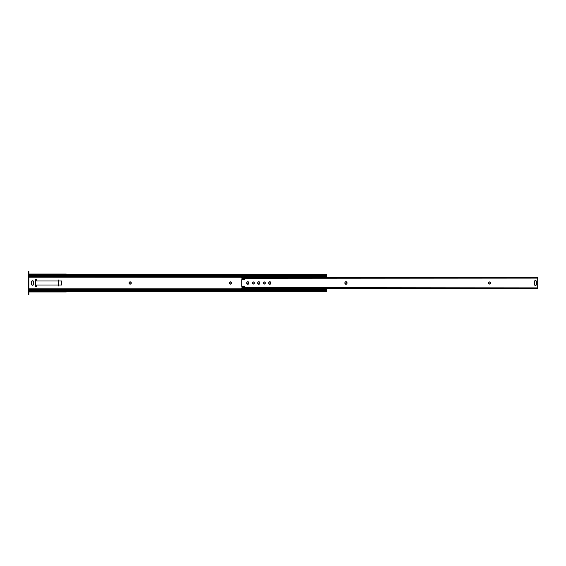 <?xml version="1.0" encoding="UTF-8"?>
<svg xmlns="http://www.w3.org/2000/svg" width="566" height="566" viewBox="0 0 566 566"><rect width="100%" height="100%" fill="white"/><g stroke="black" fill="none" stroke-linecap="round" stroke-linejoin="round"><path stroke-width="0.85" d="M229.669 283.807L229.838 283.948A1.139 1.139 0 0 0 231.268 283.807L231.607 283A1.139 1.139 0 0 0 229.357 282.774A1.139 1.139 0 0 0 229.336 283A1.139 1.139 0 0 1 230.468 281.861A1.139 1.139 0 0 1 231.607 283L230.687 284.118L229.357 283.219L230.249 281.882L231.522 282.568M130.576 284.047L131.277 283A1.139 1.139 0 0 0 130.364 281.882L131.255 282.781L130.774 283.948L129.508 283.948L129.006 283A1.139 1.139 0 0 1 130.145 281.861A1.139 1.139 0 0 1 131.277 283A1.139 1.139 0 0 1 130.145 284.139A1.139 1.139 0 0 1 129.006 283L129.197 282.37A1.139 1.139 0 0 0 129.197 283.63L129.508 283.948M129.918 281.882A1.139 1.139 0 0 0 129.197 282.37L130.364 281.882M326.674 288.844L326.674 289.643L28.866 289.643L326.674 289.643L326.646 290.599L326.165 290.266L326.674 290.266L326.674 288.844L28.866 288.844L326.674 288.844M326.674 277.262L28.866 277.156L326.674 277.262M36.726 286.311L36.726 285.009L58.22 285.009L36.726 285.009L36.726 286.311L35.495 286.311L35.495 279.689L36.726 279.689L36.726 280.991L58.22 280.991L36.726 280.991L36.726 279.689L35.495 279.689L35.495 286.311L36.726 286.311L35.495 286.311L35.495 279.689L36.726 279.689M61.63 280.991L58.793 280.991L61.63 280.991L61.63 285.009L58.793 285.009L61.63 285.009L61.63 280.991L61.63 285.009M33.557 284.252L32.757 285.229L31.639 284.634L31.583 281.55L32.184 280.828L33.479 281.366L33.557 284.252A0.998 0.998 0 0 1 32.559 285.25A0.998 0.998 0 0 1 31.569 284.252A0.998 0.998 0 0 0 32.559 285.25A0.998 0.998 0 0 0 33.557 284.252L33.557 281.748A0.998 0.998 0 0 0 32.559 280.75L31.639 281.366M326.674 276.357L326.674 277.156L326.674 275.734L326.165 275.734L326.646 275.401L325.259 275.96L29.382 275.734A1.422 1.005 0 0 0 30.288 275.96L325.259 275.96L325.259 275.423L30.288 275.423L30.288 275.96L30.288 275.423L326.165 275.196L30.288 275.423A1.422 1.005 180 0 1 29.382 275.196L326.165 275.196L326.674 274.644L326.674 276.357L28.866 276.357L326.674 276.357M28.88 275.423L29.977 275.401M326.603 275.416L326.674 274.666L326.165 275.196A1.422 1.005 180 0 1 325.259 275.423L325.259 275.96A1.422 1.005 0 0 0 326.165 275.734L326.646 275.401L325.57 275.401M231.275 283.799A1.139 1.139 0 0 0 231.607 283A1.139 1.139 0 0 1 230.468 284.139A1.139 1.139 0 0 1 229.336 283A1.139 1.139 0 0 0 229.838 283.941L230.037 284.047M230.249 281.882L229.669 282.193M129.508 282.052L129.027 282.781M32.757 280.771L32.559 280.75A0.998 0.998 0 0 0 32.368 280.771M32.007 285.08L32.757 285.229M32.941 285.172L33.479 284.634M326.165 290.804L29.382 290.804L28.866 291.334L29.382 290.804L326.165 290.804L29.382 290.804A1.422 1.005 0 0 1 30.288 290.577L325.259 290.577L325.259 290.04L30.288 290.04L30.288 290.577L30.288 290.04L325.259 290.04L326.674 290.266L326.674 291.334L326.165 290.804L326.674 291.349L326.674 290.436L326.165 290.266A1.422 1.005 180 0 0 325.259 290.04L325.259 290.577A1.422 1.005 0 0 1 326.165 290.804M28.944 290.584L30.288 290.04A1.422 1.005 180 0 0 29.382 290.266L28.901 290.599L29.977 290.599M326.667 290.577L325.57 290.599M31.583 281.55A0.998 0.998 0 0 0 31.569 281.748A0.998 0.998 0 0 1 32.559 280.75A0.998 0.998 0 0 1 33.557 281.748M31.569 284.252L31.569 281.748M129.197 283.63A1.139 1.139 0 0 0 129.918 284.118M130.364 284.118A1.139 1.139 0 0 0 131.277 283M242.411 278.819L244.25 278.642A0.382 0.382 0 0 1 244.625 279.024L242.411 278.819A0.382 0.382 0 0 1 241.993 278.472L242.375 278.819A0.382 0.382 0 0 0 242.411 278.819L244.25 278.642L244.625 279.215L241.788 279.646L241.788 286.354L244.392 286.438L244.625 286.976L242.135 287.273L241.788 288.738L537.7 288.738L537.7 287.889L241.788 287.889L241.788 288.738M254.042 282.243A1.068 1.068 0 0 0 252.309 282.59L253.292 281.932L254.176 282.406L254.275 283.41L253.292 284.068A1.068 1.068 0 0 1 252.224 283A1.068 1.068 0 0 1 253.292 281.932A1.068 1.068 0 0 1 254.353 283A1.068 1.068 0 0 1 253.292 284.068L253.08 284.047A1.068 1.068 0 0 0 254.042 283.757L254.176 283.594M252.302 282.597A1.068 1.068 0 0 0 252.302 283.403M252.309 283.41A1.068 1.068 0 0 0 253.08 284.047L252.245 282.795M269.77 284.252A1.068 1.068 0 0 0 270.173 284.174L268.878 283.778L268.878 282.222L270.173 281.826L270.831 283.191A1.068 1.068 0 0 1 269.77 284.252A1.068 1.068 0 0 1 268.701 283.191A1.068 1.068 0 0 0 269.763 284.252M270.18 284.174A1.068 1.068 0 0 0 270.831 283.191L270.173 284.174M536.179 285.101L535.019 285.335L534.382 284.556L534.382 281.444L535.217 280.609L536.469 281.444L536.179 285.101A1.068 1.068 0 0 0 536.49 284.351A1.068 1.068 0 0 1 535.429 285.413A1.068 1.068 0 0 0 536.179 285.108M264.478 281.953A1.068 1.068 0 0 0 263.289 282.59L264.272 281.932L265.157 282.406L265.256 283.41L264.272 284.068A1.068 1.068 0 0 1 263.211 283A1.068 1.068 0 0 1 264.272 281.932A1.068 1.068 0 0 1 265.341 283A1.068 1.068 0 0 1 264.272 284.068L264.067 284.047A1.068 1.068 0 0 0 264.478 284.047M263.289 282.597A1.068 1.068 0 0 0 263.289 283.403M263.289 283.41A1.068 1.068 0 0 0 264.067 284.047L263.232 282.795M258.577 284.231A1.068 1.068 0 0 0 259.851 283.191A1.068 1.068 0 0 1 258.782 284.252L257.714 283.191L257.898 282.222L258.782 281.748L259.851 282.809L259.667 283.778L258.782 284.252A1.068 1.068 0 0 1 257.714 283.191A1.068 1.068 0 0 0 258.57 284.231M247.802 284.252A1.068 1.068 0 0 0 248.863 283.191A1.068 1.068 0 0 1 247.795 284.252L246.734 283.191L246.91 282.222L247.795 281.748L248.863 282.809L248.686 283.778L247.795 284.252A1.068 1.068 0 0 1 246.734 283.191A1.068 1.068 0 0 0 247.795 284.252M345.946 284.252A1.068 1.068 0 0 0 347.015 283.191A1.068 1.068 0 0 1 345.946 284.252L344.885 283.191L345.062 282.222L345.946 281.748L347.015 282.809L346.831 283.778L345.946 284.252A1.068 1.068 0 0 1 344.885 283.191A1.068 1.068 0 0 0 345.946 284.252M490.481 282.406L490.347 282.25A1.068 1.068 0 0 0 488.614 282.59L489.597 281.932L490.481 282.406L490.58 283.41L489.597 284.068A1.068 1.068 0 0 1 488.529 283A1.068 1.068 0 0 1 489.597 281.932A1.068 1.068 0 0 1 490.658 283A1.068 1.068 0 0 1 489.597 284.068L489.385 284.047A1.068 1.068 0 0 0 490.347 283.757L490.481 283.594M488.614 282.597A1.068 1.068 0 0 0 488.614 283.403M488.614 283.41A1.068 1.068 0 0 0 489.385 284.047L488.55 282.795M241.986 287.585L537.7 287.889L537.7 278.111L241.93 278.295M241.923 279.604A0.757 0.757 0 0 0 241.788 279.646L241.788 286.354A0.757 0.757 0 0 0 242.071 286.41L244.25 286.41A0.382 0.382 0 0 1 244.625 286.785L244.625 286.976A0.382 0.382 0 0 1 244.25 287.358L244.392 287.33M241.788 278.217L241.788 277.276L241.788 278.111L537.7 278.111L537.7 277.262L537.7 288.738M242.135 287.273L244.25 287.358A0.382 0.382 0 0 0 244.625 286.976L244.597 287.125M244.512 279.477L244.625 279.215A0.382 0.382 0 0 1 244.25 279.59L244.392 279.562M254.049 283.75A1.068 1.068 0 0 0 254.275 283.41L254.332 283.205A1.068 1.068 0 0 0 254.275 282.597M270.173 281.826A1.068 1.068 0 0 0 269.02 282.052L268.878 282.222M269.013 282.059A1.068 1.068 0 0 0 268.786 282.399L268.701 282.809A1.068 1.068 0 0 1 269.77 281.748A1.068 1.068 0 0 1 270.831 282.809A1.068 1.068 0 0 0 270.18 281.826M270.753 283.594L270.831 282.809M536.016 280.764L535.832 280.665A1.068 1.068 0 0 0 535.634 280.609L534.835 280.764M534.382 281.444L534.361 281.649A1.068 1.068 0 0 1 535.429 280.587A1.068 1.068 0 0 1 536.49 281.649A1.068 1.068 0 0 0 536.186 280.899M535.217 285.391L535.429 285.413A1.068 1.068 0 0 1 534.361 284.351L534.382 284.556M534.835 285.236L535.019 285.335A1.068 1.068 0 0 0 535.429 285.413L536.016 285.236M536.469 284.556L536.49 281.649M264.485 284.047A1.068 1.068 0 0 0 265.022 283.757L265.157 283.594M265.03 283.75A1.068 1.068 0 0 0 265.256 283.41L265.32 283.205A1.068 1.068 0 0 0 265.263 282.597M265.157 282.406L265.03 282.25A1.068 1.068 0 0 0 264.485 281.953M258.57 281.769A1.068 1.068 0 0 0 258.032 282.052L257.714 282.809A1.068 1.068 0 0 1 258.782 281.748A1.068 1.068 0 0 1 259.851 282.809A1.068 1.068 0 0 0 258.577 281.769M259.766 283.594L259.851 282.809M247.045 282.059L246.734 282.809A1.068 1.068 0 0 1 247.795 281.748A1.068 1.068 0 0 1 248.863 282.809A1.068 1.068 0 0 0 246.755 282.604A1.068 1.068 0 0 0 246.734 282.809L246.734 283.191M248.785 283.594L248.863 282.809M346.696 282.052A1.068 1.068 0 0 0 345.196 282.052L344.885 282.809A1.068 1.068 0 0 1 345.946 281.748A1.068 1.068 0 0 1 347.015 282.809A1.068 1.068 0 0 0 346.703 282.059L346.541 281.925M346.93 283.594L347.015 282.809M490.354 283.75A1.068 1.068 0 0 0 490.58 283.41L490.644 283.205A1.068 1.068 0 0 0 490.58 282.597M345.189 282.059A1.068 1.068 0 0 0 344.885 282.809L344.885 283.191M258.025 282.059A1.068 1.068 0 0 0 257.714 282.809L257.714 283.191M535.634 280.609A1.068 1.068 0 0 0 534.679 280.892M534.672 280.899A1.068 1.068 0 0 0 534.361 281.649L534.361 284.351A1.068 1.068 0 0 0 534.672 285.101M268.779 282.406A1.068 1.068 0 0 0 268.701 282.809L268.701 283.191M244.625 279.215L244.625 279.024A0.382 0.382 0 0 0 244.25 278.642M244.25 279.59L242.071 279.59A0.757 0.757 0 0 0 241.788 279.646M244.25 287.358L242.411 287.181A0.382 0.382 0 0 0 241.993 287.528L241.993 287.563M66.321 291.879L29.248 291.95L63.951 291.95L63.951 291.377L29.248 291.377L29.248 291.95L29.248 291.377L66.264 291.377L63.951 291.377L63.951 291.95L66.264 291.95L66.321 291.356L66.321 291.879M66.264 274.623L29.248 274.623L63.951 274.623L63.951 274.05L29.248 274.05L29.248 274.644L29.248 274.05L66.264 274.05L66.321 274.644L66.264 274.05L63.951 274.05L63.951 274.623L66.264 274.623M58.22 286.007L58.22 279.993L58.793 279.993L58.793 286.007L58.22 286.007L58.22 279.993L58.793 279.993L58.793 286.007L58.22 286.007M28.3 294.483L28.3 271.517L28.866 271.517L28.3 271.517L28.3 292.113L28.866 292.113L28.866 273.887L28.3 273.887L28.866 273.887L28.866 271.517L28.866 292.113L28.3 292.113L28.3 294.483L28.866 294.483L28.3 294.483M28.866 294.483L28.866 292.113L28.866 294.483M28.866 274.644L326.674 274.644M326.674 291.356L28.866 291.356M241.788 277.262L537.7 277.262"/></g></svg>
